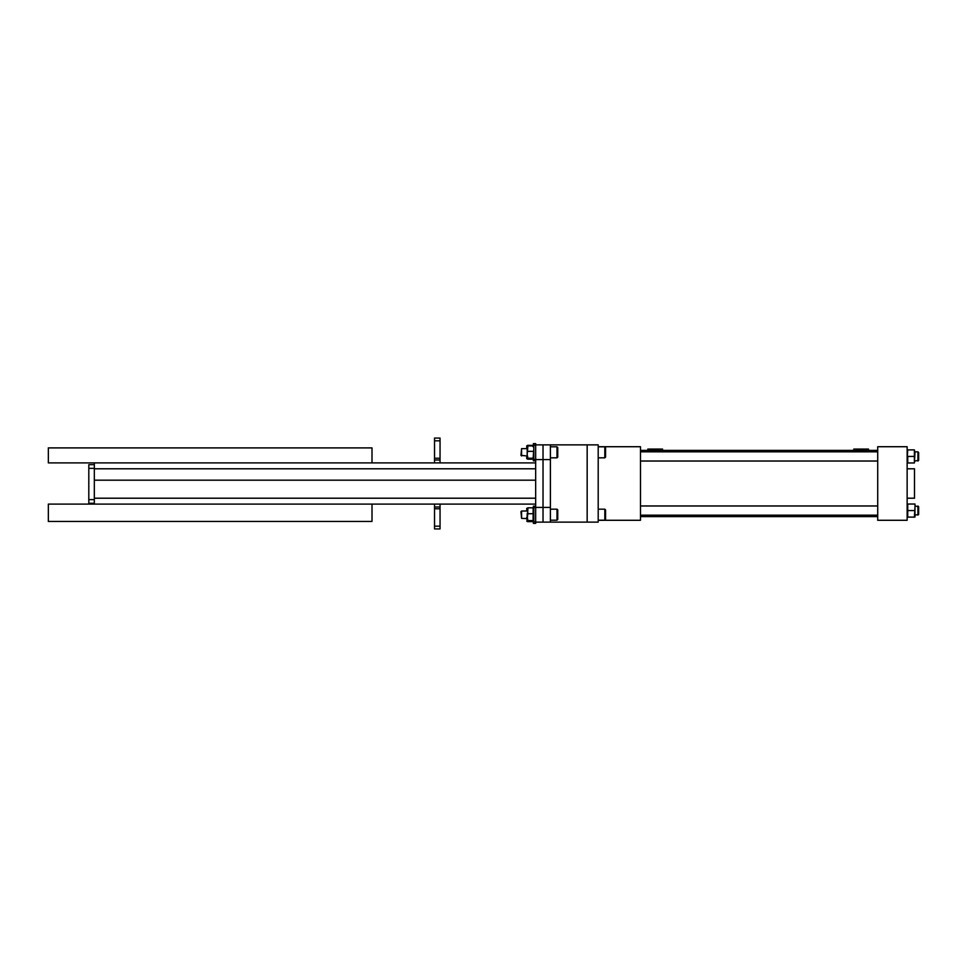 <?xml version="1.0" encoding="UTF-8"?>
<svg xmlns="http://www.w3.org/2000/svg" width="967" height="967" viewBox="0 0 967 967"><rect width="100%" height="100%" fill="white"/><g stroke="black" fill="none" stroke-linecap="round" stroke-linejoin="round"><path stroke-width="1.45" d="M147.044 504.097L94.319 504.097L94.319 480.188L535.67 480.188L94.319 480.188L94.319 462.903M166.348 504.097L254.007 504.097M273.323 504.097L535.67 504.097M203.143 462.903L254.007 462.903M273.323 462.903L535.67 462.903M535.67 444.88L543.031 444.88L543.031 459.591L543.031 444.88L598.198 444.88L598.198 522.12L587.162 522.12L587.162 444.88L587.162 522.12L535.67 522.12L535.67 443.611L533.385 443.611L533.385 445.545M535.67 507.409L543.031 507.409L543.031 522.12L543.031 459.591L543.031 507.409L550.392 507.409L550.392 522.12M440.045 440.831L434.534 440.831L434.534 438.063L440.045 438.063L440.045 460.002L434.534 460.002L434.534 458.225L440.045 458.225M434.534 460.002L434.534 462.903L440.045 462.903L440.045 460.002M434.534 440.831L434.534 458.225M94.319 503.287L88.807 503.287L88.807 464.668L94.319 464.668M364.269 504.097L372.005 504.097L372.005 521.455L48.35 521.455L48.35 504.097L362.311 504.097M362.311 462.903L48.35 462.903L48.35 447.902L372.005 447.902L372.005 462.903L364.269 462.903M434.534 526.169L440.045 526.169L440.045 528.937L434.534 528.937L434.534 506.998L440.045 506.998L440.045 508.775L434.534 508.775M440.045 506.998L440.045 504.097L434.534 504.097L434.534 506.998M440.045 526.169L440.045 508.775M907.143 468.79L914.504 468.79L914.504 498.21L907.143 498.21M550.392 444.88L550.392 507.409M605.56 457.053L605.56 447.528L604.822 446.79L604.822 457.778M604.822 446.851L598.198 446.79M604.822 509.174L605.56 509.911L605.56 519.472L604.822 520.21L604.822 509.174L598.198 509.174M877.722 515.169L640.48 515.169M877.722 505.971L640.48 505.971M877.722 461.029L640.48 461.029M877.722 451.831L640.48 451.831M877.722 516.596L640.48 516.596M877.722 450.404L640.48 450.404M598.198 446.718L640.48 446.718L640.48 520.282L598.198 520.282M868.511 450.404L868.511 449.075L853.801 449.075L853.801 450.404M662.552 450.404L662.552 449.075L647.842 449.075L647.842 450.404M907.143 446.718L907.143 520.282L877.722 520.282L877.722 446.718L907.143 446.718M918.65 506.696L914.975 505.971L918.65 506.696L918.65 514.432L914.975 515.169M907.143 507.264L907.735 504.025L914.975 504.025L914.975 507.3L914.975 504.025M907.735 504.025L907.735 517.115L914.383 517.115L914.975 507.3L914.975 517.115M918.65 460.304L917.925 461.029L917.925 451.831L918.65 452.568L918.65 460.304L914.975 461.029M917.925 451.831L914.975 451.831L914.975 453.16L914.383 449.885L914.383 456.436L907.735 456.436L907.735 462.975L914.383 462.975L914.383 456.436M907.143 453.185L907.735 449.885L914.383 449.885M907.735 449.885L907.143 459.736M914.383 462.975L914.975 453.16M917.925 515.169L917.925 505.971M907.143 513.815L907.735 510.564L914.383 510.564M535.67 523.389L533.385 523.389L535.67 523.389L535.67 522.12M533.385 523.389L533.385 521.455M533.385 507.929L533.385 506.14L535.67 506.14M533.385 460.86L535.67 460.86L533.385 460.86L533.385 459.071M526.725 511.011L527.39 508.074M526.725 518.675L527.462 521.624L532.648 521.624L532.648 520.657M526.725 521.14L527.462 520.657L526.725 517.224M527.462 508.86L526.725 508.376L526.725 510.842M527.523 458.14L526.846 455.989M526.725 448.628L527.293 445.763M532.648 446.343L532.648 445.376L527.462 445.376L526.725 448.325L526.725 445.86L527.462 446.343M527.462 459.107L526.725 456.158L526.725 458.624L527.462 458.14M535.67 521.854L533.857 521.854L533.857 507.53L535.67 507.53M535.67 459.47L533.857 459.47L533.857 445.146L535.67 445.146M527.245 508.195L527.934 507.82L527.196 508.304L527.934 513.719L533.119 513.719L533.119 507.82L527.934 507.82L527.245 521.177M527.196 521.068L527.934 521.551L527.196 521.068L527.934 520.584L527.196 517.152L527.934 513.719M527.196 518.602L521.588 518.372L521.588 511.011L527.208 511.011M527.196 516.1L527.196 513.284M533.119 513.719L533.119 520.584L527.934 520.584M533.119 520.584L533.119 521.551L527.934 521.551M533.458 520.717L533.748 518.372M533.119 508.787L533.119 507.82M527.196 445.932L527.934 445.449L527.196 454.78L527.196 445.872L533.857 445.932L533.119 445.449L533.857 448.398L533.119 458.213L527.934 458.213L527.196 454.78L527.196 458.745L527.196 455.989L527.934 459.18L527.245 458.805M533.119 451.347L527.934 451.347M527.934 458.213L527.196 458.696M533.119 458.213L533.119 459.18L527.934 459.18M533.458 458.346L533.748 455.989M557.004 509.174L557.741 509.911L557.741 519.472L557.004 520.21L557.004 509.174L550.392 509.174M521.588 511.011L520.959 511.64L521.588 518.372M557.004 446.79L557.741 447.528L557.741 457.089L557.004 457.826L557.004 446.79L550.392 446.79M521.588 455.989L521.588 448.628L520.959 455.36L527.305 455.989M94.319 498.21L535.67 498.21M94.319 468.79L535.67 468.79M550.392 459.591L535.67 459.591M88.807 499.613L94.319 499.613M88.807 468.342L94.319 468.342M605.56 457.089L604.822 457.826L598.198 457.826M598.198 520.21L604.822 520.21M550.392 520.21L557.004 520.21M550.392 457.826L557.004 457.826M521.588 448.628L527.196 448.628"/></g></svg>
